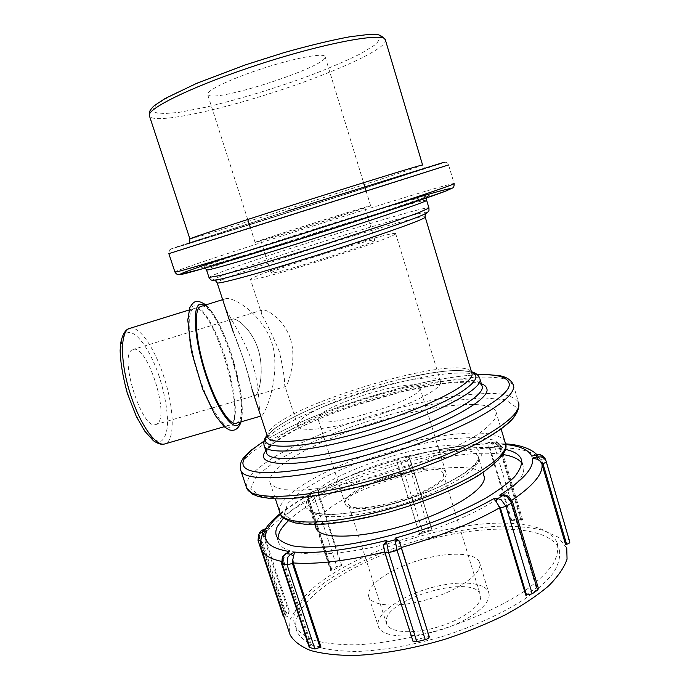 <?xml version="1.0" encoding="UTF-8"?>
<svg xmlns="http://www.w3.org/2000/svg" width="690" height="690" viewBox="0 0 690 690"><rect width="100%" height="100%" fill="white"/><g stroke="black" fill="none" stroke-linecap="round" stroke-linejoin="round"><path stroke-width="0.52" stroke-dasharray="3.45 2.59" d="M290.473 338.98C296.743 358.722 288.989 381.794 286.29 385.874L285.479 386.538L284.66 385.21C284.927 379.647 283.142 368.382 279.303 351.434C272.403 335.081 266.651 323.006 262.053 315.218C261.062 312.622 261.001 310.983 261.881 310.276L262.649 309.957C267.358 309.068 284.53 320.462 290.473 338.98M257.982 348.717C252.186 330.441 237.662 317.969 232.694 319.091L231.866 319.436C230.175 320.841 230.607 324.947 233.177 331.752C239.818 346.785 249.927 377.689 252.074 389.514C253.135 393.49 254.231 395.439 255.369 395.361C258.759 395.292 265.107 370.323 257.982 348.717M324.835 56.226C322.04 52.958 293.768 58.331 262.623 68.465C231.461 78.556 206.758 90.364 207.552 94.245L208.958 95.505C221.732 100.938 327.396 66.007 325.188 56.934L324.835 56.226M496.274 412.611L494.972 418.701C491.651 423.496 485.674 428.887 477.04 434.864C457.686 447.163 426.006 460.989 391.29 471.986C356.471 482.638 322.471 489.262 299.365 490.211L284.789 489.71C277.346 488.399 272.481 486.2 270.195 483.112C264.365 469.157 314.804 441.402 371.979 423.393C429.059 405.159 488.986 397.897 495.912 411.516L496.274 412.611M315.701 527.169C313.208 514.093 350.106 492.099 392.576 479.05C434.985 465.828 478.325 463.042 483.802 475.263M516.275 518.932L511.057 520.527L521.192 521.053L522.58 519.622L516.275 518.932L494.592 446.404L489.952 447.681L488.106 445.576L489.331 448.026L511.057 520.527M280.528 514.128C288.929 507.09 299.805 500.034 313.148 492.979L310.716 492.91L315.934 490.211L318.375 490.28C342.516 478.213 369.357 467.941 398.88 459.471L399.036 458.436L405.573 456.616L405.435 457.651C435.019 449.673 461.696 445.145 485.484 444.05L486.657 444.032L488.106 445.576M495.886 443.808L499.965 447.474L500.802 446.577L499.715 446.283L496.015 442.048L493.385 442.393L495.886 443.808L505.503 443.851M486.657 444.032L488.261 442.523L493.385 442.393L490.599 443.929L493.816 443.454M283.599 517.854C317.667 480.43 454.926 437.814 505.192 449.345M422.685 531.938L419.529 534.077L432.173 530.291L429.137 530.213L422.685 531.938L401.157 462.8L397.94 464.499L397.078 462.334L419.529 534.077M398.88 459.471L396.853 460.549L397.078 462.334M408.627 457.28L410.654 460.972L407.652 460.998L405.573 456.616L408.627 457.28L406.677 457.125C435.675 449.354 462.11 444.86 485.976 443.644M405.435 457.651L406.677 457.125M331.709 569.414L330.579 570.725L331.812 571.13L341.723 565.386L336.78 566.481L331.709 569.414L308.827 498.93L307.628 500.06L308.275 500.293L308.344 497.714L331.812 571.13M313.148 492.979L309.068 495.411L308.344 497.714M318.47 490.547L318.435 495.006L314.028 496.222L314.183 491.082L317.133 489.969L318.47 490.547L318.357 489.995L314.864 490.461L309.646 493.152L308.965 493.773L308.827 498.93L314.028 496.222L336.78 566.481M318.375 490.28L318.349 489.995C342.352 478.092 368.865 467.949 397.897 459.566M284.228 617.24L287.264 616.765L289.257 611.03L284.496 613.522L283.426 616.774M261.821 536.018L261.838 540.244L287.264 616.765M266.883 528.376L264.701 530.067L263.235 535.707L259.311 537.777L259.613 532.792M320.988 647.125L311.501 645.055L309.258 647.349M287.635 552.509L284.685 555.105L283.159 562.316L281.667 563.92M429.309 636.387L412.965 640.501L412.948 641.191M383.7 547.541L412.93 640.993M538.485 588.63L536.259 587.846L525.754 595.142M502.794 494.885L506.089 495.644L508.849 498.042L510.367 501.268L536.259 587.846M521.192 521.053L499.336 447.819L498.111 445.352M432.182 530.714L409.817 458.798M341.723 565.386L318.521 492.436M289.257 611.03L264.175 535.449L263.882 532.482M311.501 645.055L284.013 561.841L283.564 558.452M412.965 640.501L383.864 548.326M289.188 632.144L290.18 619.318L298.494 605.337C307.274 595.72 318.754 586.259 332.942 576.969C356.161 563.187 382.596 551.543 412.266 542.047C442.161 533.215 470.735 527.945 497.99 526.237C515.163 525.918 530.205 527.264 543.108 530.274L558.158 537.156L566.74 548.093M533.189 455.633L536.518 455.719L539.08 457.436L540.632 460.187L565.576 544.531M569.837 542.09L568.957 539.52L563.928 539.537M521.864 463.111L523.4 466.276C525.599 474.392 517.595 484.837 499.396 497.611M497.111 499.137C467.121 519.001 411.723 539.942 364.173 548.947C316.529 558.003 283.633 554.415 278.665 542.633L277.82 538.442M288.42 520.778C325.559 484.484 450.751 445.636 502.855 454.512M559.331 550.016C560.513 556.727 558.607 564.265 553.596 572.631C546.739 581.351 536.837 590.321 523.9 599.524C502.544 613.255 474.746 626.02 444.369 635.887C413.733 645.047 383.321 650.428 357.429 651.455C341.162 651.369 327.474 649.782 316.356 646.694C306.938 642.839 300.512 637.931 297.071 631.945C295.311 627.659 295.251 623.01 296.89 617.981C306.774 589.683 365.053 556.597 425.989 540.218C486.821 523.684 548.662 524.874 558.934 548.878L559.331 550.016M516.741 523.857C538.666 525.78 552.138 532.085 557.132 542.771C558.753 549.283 557.235 556.675 552.587 564.929C546.057 573.562 536.406 582.498 523.65 591.718C502.493 605.501 474.677 618.438 444.075 628.547C413.189 637.948 382.398 643.598 356.152 644.848C339.67 644.909 325.792 643.434 314.537 640.449C305.006 636.689 298.511 631.842 295.07 625.908C293.328 621.69 293.293 617.102 294.958 612.142C309.387 567.792 443.713 516.258 516.741 523.857M479.904 564.066C481.266 574.123 458.255 590.442 428.878 599.118C399.527 607.916 372.419 606.553 368.96 597.186C364.734 586.854 387.771 570.061 416.613 561.005C445.386 551.784 475.255 551.784 479.438 562.143L479.904 564.066M489.098 594.168C490.685 604.966 467.975 621.88 438.702 630.479C409.455 639.19 382.217 637.111 378.534 627.012C374.04 615.851 396.776 598.428 425.514 589.407C454.184 580.221 484.156 580.92 488.58 592.098L489.098 594.168M480.645 596.332C481.784 605.579 462.36 619.861 437.624 627.081C412.913 634.412 389.841 632.678 386.685 624.079L386.236 620.431C387.263 597.98 473.711 573.804 480.188 594.418L480.645 596.332M443.359 474.686C446.646 490.133 351.089 518.889 348.114 503.45L348.002 500.811C351.029 484.225 438.435 458.79 443.075 473.323L443.359 474.686M446.197 473.909C446.628 480.956 425.023 493.928 398.406 501.915C371.807 509.979 347.812 510.798 345.345 504.399L345.233 501.561C348.631 483.975 440.936 457.134 445.904 472.503L446.197 473.909M419.977 388.254C422.202 399.786 319.72 431.155 318.159 419.503L318.314 417.45C323.239 404.34 416.251 376.533 419.813 387.254L419.977 388.254M440.677 382.312C441.212 389.169 410.265 405.228 372.022 416.976C333.805 428.801 300.435 432.596 297.959 426.386L298.33 423.186C307.067 404.452 434.786 366.407 440.427 381.19L440.677 382.312M395.646 233.858C394.68 235.825 361.767 247.736 322.851 259.992C283.926 272.265 251.462 280.959 250.548 279.597L251.634 278.527C264.201 270.782 393.464 230.357 395.655 233.574L395.646 233.858M374.704 240.353C374.308 243.372 270.04 276.173 271.23 272.93L271.843 272.257C279.493 267.108 373.695 237.627 374.765 240.086L374.704 240.353M364.708 207.69C363.716 208.777 259.061 241.905 260.872 240.56L261.588 240.206C269.85 236.851 364.32 206.991 364.812 207.587L364.708 207.69M370.53 205.853C369.909 206.914 252.954 243.941 255.102 242.397L255.947 241.983C265.538 238.128 369.918 205.137 370.625 205.749L370.53 205.853M252.074 389.514L260.044 413.853C258.586 407.842 259.975 386.115 252.135 362.216C244.398 338.272 229.02 317.4 225.044 306.903L233.177 331.752L244.493 361.819L252.074 389.514C253.135 393.49 254.231 395.439 255.369 395.361L256.439 394.628C259.768 390.35 264.046 369.702 258.517 350.451C252.98 331.459 238.007 318.081 232.694 319.091C230.089 319.763 230.244 323.981 233.177 331.752M224.164 304.212C223.491 301.487 223.827 299.736 225.164 298.951L226.208 298.563C235.35 297.079 267.254 317.849 273.68 349.761C279.071 381.88 264.684 415.173 261.406 415.932L260.492 415.233M236.584 423.125C254.403 417.786 219.299 301.073 201.359 306.222M193.442 308.74C186.524 312.096 188.085 341.015 197.659 372.126C207.147 403.271 221.714 427.17 229.054 425.307C248.728 422.918 213.322 303.014 194.511 308.335L193.442 308.74M132.325 349.813C118.378 355.074 141.855 430.241 155.621 424.591L157.467 423.634C169.723 414.656 147.22 344.862 133.412 349.382L132.325 349.813M385.417 39.925L385.581 40.598C385.356 49.93 330.079 74.339 271.679 93.012C213.288 111.789 154.974 123.846 149.601 116.377M245.571 64.877L206.034 79.514L175.226 93.21L156.777 104.147L151.947 111.185L159.942 113.902L178.684 112.436L205.473 107.286C237.584 99.645 270.972 89.605 305.636 77.168C327.172 69.017 345.543 61.186 360.749 53.691L376.361 44.031L380.526 37.346C379.862 28.773 313.821 41.314 245.571 64.877M189.905 238.938C194.166 239.111 418.235 167.981 422.599 165.057L422.582 164.988M290.188 210.329C362.733 187.223 429.672 166.402 427.438 167.541L376.783 184.282L240.077 227.683L194.476 241.767L187.404 243.751L193.838 241.44L290.188 210.329M287.609 211.011L177.942 246.442L171.301 248.849L179.952 246.399L231.978 230.322L348.554 193.433L443.808 162.331M448.638 164.893L448.586 164.919C441.29 167.739 175.096 252.195 168.843 253.679L169.412 250.099L171.06 249.03L259.268 221.757L445.136 162.331C446.007 161.986 447.155 162.849 448.586 164.919L454.132 183.557M174.915 271.955C180.133 267.453 445.887 183.247 454.063 183.531L454.098 183.652M394.818 204.214C347.243 218.592 281.279 239.482 234.548 254.972M447.422 190.431L451.502 188.456M429.249 195.442C431.371 195.995 368.46 217.126 300.072 238.55L208.251 266.133L201.653 267.461L207.871 264.753L250.591 250.108L349.657 218.454L406.384 201.299L429.249 195.442M426.662 200.307L426.601 200.195C421.521 198.496 209.001 265.797 206.508 269.868M208.992 277.44L211.537 275.957C235.808 264.451 424.1 205.344 428.895 207.88L428.947 208.061M426.627 213.012C438.09 204.671 239.749 266.461 215.444 278.57C213.426 279.536 212.684 280.106 213.21 280.287M425.152 216.893L425.152 216.893C419.908 213.296 211.658 279.355 217.178 282.865M267.358 436.218L268.652 431.957C284.918 404.383 462.171 351.84 471.701 372.548L468.044 371.341L459.436 370.461L445.507 371.116L424.315 374.144L399.864 379.362C374.058 385.684 349.045 393.619 324.826 403.167C294.19 415.432 274.982 426.299 267.211 435.77M471.572 372.108C458.695 368.598 434.795 371.013 399.864 379.362L429.697 373.221C441.203 371.237 454.736 370.28 458.402 370.392L471.468 371.763M479.904 378.836L479.584 377.835C473.78 367.123 418.865 375.041 365.062 391.937C311.199 408.678 262.321 433.13 263.96 445.067M266.28 452.097C264.753 439.711 313.527 415.026 367.296 398.346C420.995 381.51 475.815 373.946 481.732 385.046C481.266 384.244 478.17 383.347 472.46 382.338L466.949 381.993L444.636 383.399L402.408 391.446L347.243 407.919L318.401 419.115L300.814 427.162C290.3 432.544 281.658 437.667 274.887 442.532C267.22 448.983 266.34 451.657 266.375 452.381M481.344 383.735C447.672 370.504 285.289 421.193 265.848 450.786M263.908 441.393C310.716 411.438 421.098 376.964 477.514 374.86M513.369 384.856L506.451 379.276C498.516 377.283 487.692 376.662 473.978 377.396C444.714 379.931 406.056 388.375 367.58 400.2C338.341 409.541 311.915 419.753 288.299 430.853C273.757 438.159 261.777 445.223 252.333 452.045C244.683 458.591 240.698 464.31 240.387 469.191M246.114 486.398L248.504 478.101C253.661 471.727 261.941 464.87 273.344 457.539C298.278 442.721 334.391 427.584 372.635 415.484C401.942 406.582 429.603 400.096 455.616 396.034C471.934 393.947 486.045 393.162 497.964 393.662C508.254 394.965 515.042 397.707 518.319 401.891L518.57 402.537M515.956 407.091L505.675 399.795L483.086 397.802L451.562 400.752C403.9 408.402 345.802 426.342 301.987 446.87L274.051 462.197L256.007 476.626L250.781 488.589L260.579 496.395L286.031 498.516L325.275 494.006L373.471 482.991C455.659 460.825 524.538 421.719 515.956 407.091M502.76 447.594L494.687 440.186L476.186 437.288L449.94 438.788C409.998 444.17 360.758 459.316 324.507 477.29L301.703 490.788L287.566 503.631L284.34 514.412L293.517 521.7L315.209 524.202L347.596 521.14L386.702 512.592C452.7 495.161 508.746 461.981 502.76 447.594M279.571 511.626C276.88 495.179 327.207 466.906 383.338 449.604C439.383 432.087 497.645 426.731 504.942 441.867L505.416 443.42M481.102 453.554C484.725 465.474 439.728 491.556 387.875 505.313L356.92 512.144L331.01 514.731L313.277 512.963L305.351 507.331L307.404 498.775C313.407 492.005 323.205 484.88 336.806 477.42C360.137 466.052 385.891 457.022 414.078 450.329C431.768 446.784 447.275 444.964 460.584 444.86L475.16 447.396L481.102 453.554M389.229 507.814C438.78 494.695 481.87 469.64 478.55 458.005L478.127 456.452C472.788 444.817 428.102 448.629 384.951 462.421C341.723 476.031 305.066 498.016 310.052 509.772C313.32 519.337 347.613 519.268 389.229 507.814M485.484 444.05L488.261 442.523L490.892 442.186L494.592 446.404L499.715 446.283L521.468 519.191M511.67 520.148L489.952 447.681M499.965 447.474L521.804 520.674M490.599 443.929L505.598 444.515M396.853 460.549L399.156 458.212L401.157 462.8L407.652 460.998L429.137 530.213M419.546 533.784L397.94 464.499M410.654 460.972L432.19 530.42M331.252 571.061L308.275 500.293M309.068 495.411L310.716 492.91L308.145 494.471C307.145 497.697 306.972 499.56 307.628 500.06L330.579 570.725M318.435 495.006L341.162 565.317M258.465 535.078L258.043 540.494M286.315 617.007L260.88 540.503M284.496 613.522L259.311 537.777L258.086 540.244L283.452 616.472M263.235 535.707L288.317 611.271M264.003 529.161L264.805 529.903M283.159 562.316L310.673 645.573M285.384 553.742L284.685 555.105M512.558 501.846L511.212 501.294L508.849 498.042M537.113 587.949L511.212 501.294M506.089 495.644L504.381 494.92M510.367 501.268L511.928 500.25M261.838 540.244L261.182 547.998M281.218 561.315L284.013 561.841M308.827 500.319C286.462 512.472 271.575 524.176 264.175 535.449M397.906 464.741C369.159 473.133 342.852 483.233 318.987 495.023M489.331 448.026C465.664 449.242 439.427 453.641 410.628 461.213M540.632 460.187C535.164 452.028 521.399 447.914 499.336 447.819M545.16 458.721L568.957 539.52L545.618 459.859L541.659 459.911L539.08 457.436M564.946 539.269L541.659 459.911M536.518 455.719L536.268 454.796M546.351 461.929L546.066 461.127M205.008 305.101C213.866 312.19 222.637 328.569 231.331 354.237C240.543 381.958 244.752 412.189 240.241 422.073M224.845 356.178C215.108 326.111 200.135 301.935 192.674 306.412L189.069 312.484C187.878 319.919 188.189 330.087 189.992 342.99C194.83 370.409 206.724 402.658 217.678 418.545C222.93 425.075 227.312 427.973 230.839 427.239C233.66 424.419 235.187 418.614 235.437 409.826C234.695 394.266 231.159 376.386 224.845 356.178M129.392 328.423L130.168 328.181C139.328 325.801 154.215 347.682 163.245 374.912C174.035 406.091 175.571 440.444 165.195 443.808M159.192 376.498C150.239 349.459 135.111 328.406 126.658 333.166L122.337 339.023C120.595 345.923 120.336 355.186 121.535 366.813C125.192 391.42 136.223 419.917 147.298 433.794C152.688 439.47 157.363 441.902 161.322 441.091C164.643 438.409 166.721 433.053 167.567 425.031C167.748 410.843 164.953 394.671 159.192 376.498M262.649 309.948L133.412 349.382M155.621 424.591L285.479 386.547M385.581 40.598L385.287 39.675M188.31 243.406L328.311 199.798L425.963 168.015C425.989 168.722 424.868 167.739 422.599 165.057M205.223 268.013L204.171 267.272L253.023 253.092L370.97 215.849L427.679 196.365L426.722 197.883M267.487 436.606L271.23 431.586C280.856 423.151 298.718 413.672 324.826 403.167C302.643 412.085 286.083 420.434 275.155 428.223L267.09 435.407M479.584 377.835L479.938 379.017M477.359 374.713C462.619 375.558 445.593 377.982 426.265 381.984C411.033 385.193 389.203 390.764 369.038 396.923C348.286 403.452 329.027 410.36 311.276 417.657C292.543 425.514 276.768 433.355 263.951 441.177M513.136 384.252L518.82 403.512M270.195 483.112L275.37 498.853M495.912 411.516L501.095 428.939M314.847 524.529L310.052 509.772C310.612 511.023 313.217 512.23 317.849 513.394L322.325 514.059C326.439 514.481 332.925 514.421 341.783 513.886C355.531 512.523 370.935 509.6 387.987 505.123C407.005 499.767 424.583 493.428 440.712 486.114C450.656 481.275 459.066 476.54 465.957 471.9L474.47 464.706C478.006 460.532 479.222 457.781 478.127 456.452L483 472.607M485.777 443.679L490.073 442.074L496.412 442.083C498.784 442.945 500.25 444.438 500.802 446.577L522.58 519.622M396.828 460.635L399.156 458.212L405.686 456.401C407.445 456.288 408.644 456.72 409.274 457.686L432.173 530.291M564.636 541.124L566.43 547.239M264.701 530.067L265.547 528.738M280.235 513.533C288.593 506.848 298.848 500.276 310.992 493.798M536.889 454.65L540.356 459.428M278.665 542.633L276.63 536.475M521.726 460.834L523.003 465.129M297.071 631.945L295.07 625.908M557.132 542.771L558.934 548.878M368.96 597.186L378.534 627.012M479.438 562.143L488.58 592.098M386.685 624.079L348.114 503.45M443.075 473.323L480.188 594.418M345.345 504.399L318.159 419.503M419.813 387.254L445.904 472.503M297.959 426.386L284.66 385.21M262.053 315.218L250.548 279.597M395.655 233.574L440.427 381.19M271.23 272.93L260.872 240.56M364.812 207.587L374.765 240.086M255.102 242.397L250.306 227.459M247.745 219.48L207.552 94.245M325.188 56.934L363.587 182.703M366.036 190.733L370.625 205.749M241.095 421.823C242.966 414.578 242.587 403.141 239.93 387.504L231.391 354.125C227.053 341.024 222.258 329.656 216.988 320.039C212.339 311.992 208.63 306.929 205.844 304.842M224.207 426.713L229.054 425.307M189 310.034L194.511 308.335M260.777 416.113L261.406 415.932M222.672 299.65L226.208 298.563"/><path stroke-width="1.03" d="M483 472.607L484.259 476.928C486.657 488.624 451.717 511.066 406.246 524.892C360.818 538.838 320.195 539.563 316.123 528.462L315.701 527.169M505.192 449.345C513.774 451.174 519.096 454.356 521.157 458.902L521.545 460.032C522.054 464.879 519.665 470.528 514.395 476.971C507.426 483.776 497.688 490.935 485.191 498.465C464.094 510.074 439.116 520.553 410.248 529.911C381.156 538.605 354.496 544.22 330.251 546.756C315.477 547.739 303.134 547.472 293.216 545.954C284.892 543.772 279.364 540.606 276.63 536.475C275.37 533.586 275.577 530.334 277.251 526.72L283.599 517.854M283.426 616.774L284.228 617.24M505.598 444.515C519.915 445.913 528.644 449.794 531.792 456.15L536.311 454.917L536.975 456.909L532.421 458.151C534.302 467.699 523.391 480.024 499.689 495.144L503.355 495.239L497.775 498.577L494.118 498.473C467.009 513.938 434.036 527.16 395.206 538.131L394.99 539.83L386.572 542.081L386.831 540.365C348.476 549.939 317.702 553.846 294.509 552.086L290.757 554.156L286.014 553.647L289.765 551.586C269.954 548.472 262.312 541.477 266.849 530.61L262.657 534.267L261.821 536.018M268.013 528.204L263.83 529.342L268.013 528.204C270.532 523.745 274.698 519.061 280.528 514.128M309.258 647.349L314.882 648.988L320.988 647.125L293.276 562.954C316.624 564.618 347.079 560.944 384.649 551.931M294.509 552.086L292.827 559.512L293.276 562.954M289.765 551.586L285.384 553.742M412.948 641.191L416.82 641.726L425.238 639.613C427.671 638.897 429.025 637.983 429.292 636.879L401.33 547.506C439.608 536.466 472.339 523.253 499.517 507.866L497.982 504.614L500.354 507.9L506.003 506.391L511.566 502.993L512.532 501.768L508.521 496.274M395.206 538.131L398.932 540.71L401.33 547.506M386.831 540.365L383.769 544.746L383.7 547.541M499.517 507.866L525.754 595.142L532.214 593.823L537.596 590.071L538.485 588.63L512.558 501.846M499.689 495.144L504.381 494.92M494.118 498.473L497.982 504.614M566.74 548.093L567.059 559.124C564.299 567.396 558.184 576.288 548.714 585.81C537.329 595.513 523.072 605.078 505.934 614.523C487.433 623.639 467.492 631.764 446.085 638.914C413.629 648.66 381.372 654.396 353.936 655.5C336.711 655.414 322.221 653.732 310.474 650.463C300.521 646.392 293.733 641.208 290.102 634.895L289.188 632.144M543.021 463.87L566.611 544.263L565.576 544.531L541.978 464.154L540.408 461.368L543.021 463.87L546.342 461.903C545.514 459.376 543.78 457.712 541.141 456.909L536.975 456.909L537.708 459.324L540.408 461.368M532.421 458.151L537.708 459.324M531.792 456.15L536.268 454.796L540.451 454.917C543.073 455.719 544.789 457.366 545.618 459.876L546.066 461.127M566.611 544.263C568.793 543.616 569.871 542.892 569.837 542.09L546.351 461.929M499.396 497.611L497.111 499.137M277.82 538.442L279.226 532.697C280.942 528.945 284.004 524.969 288.42 520.778M502.855 454.512C512.316 455.995 518.647 458.859 521.864 463.111M225.044 306.895L224.164 304.212M260.492 415.233L260.044 413.871M222.672 299.65L200.316 306.619C193.571 309.922 195.305 338.816 204.878 369.969C214.374 401.149 228.778 425.126 235.937 423.315L236.584 423.125M149.601 116.377L149.325 115.541C147.22 109.011 187.947 88.449 246.149 68.707C316.908 44.333 385.08 31.214 385.417 39.925M422.599 165.057L422.616 164.996C424.436 163.763 359.524 183.721 289.464 206.086C231.909 224.44 189.767 238.378 189.879 238.878L189.905 238.938M443.808 162.331L287.609 211.011M454.132 183.557C454.313 184.135 439.427 189.414 409.463 199.384L294.932 236.239C225.406 258.112 175.182 272.981 174.95 272.067L168.843 253.661L448.638 164.893M234.548 254.972C196.702 267.513 172.88 276.069 181.798 274.318C190.526 272.619 236.972 258.905 296.804 240.129L202.774 268.712L179.236 274.646C177.623 274.913 176.2 274.051 174.95 272.067L174.915 271.955M451.502 188.456C448.854 188.344 429.956 193.605 394.818 204.214M454.098 183.652C454.184 186.214 453.675 187.663 452.58 187.999L445.309 191.251L392.558 209.372L296.778 240.137C365.881 218.489 434.036 195.9 447.422 190.431M206.508 269.868L206.552 269.997C206.966 271.023 247.477 259.388 301.875 242.328C367.77 221.732 428.507 201.126 426.662 200.307M426.644 200.333L428.964 208.035L418.606 212.736L389.134 223.249L320.1 245.864L250.66 267.056L220.446 275.431L208.992 277.44M213.21 280.287L218.489 279.588C230.124 277.207 264.995 267.272 306.179 254.446C360.042 237.714 413.31 219.506 423.953 214.409L426.627 213.012M205.223 268.013L206.552 269.997L209.044 277.622C211.123 279.881 209.415 281.011 218.489 279.588L215.237 280.338L217.178 282.865C217.807 284.47 256.464 274.085 307.818 258.112C369.719 238.938 426.808 218.782 425.221 217.091L472.012 373.575C474.487 382.812 431.302 405.996 375.3 423.367C319.341 440.832 271.032 446.171 267.703 437.262L267.358 436.218M267.211 435.77L266.995 436.089C255.843 450.208 298.977 450.182 362.147 432.078C397.699 422.004 433.596 407.928 454.503 396.12C475.186 383.89 480.878 375.886 471.572 372.108M263.96 445.067L264.322 446.12C267.332 455.003 309.594 451.872 363.104 436.606C428.041 418.58 484.57 389.341 479.904 378.836M479.938 379.017L482.068 386.089C486.847 396.974 430.474 426.549 365.588 444.481C312.113 459.669 269.773 462.464 266.668 453.27L266.28 452.097M265.848 450.786C252.091 467.19 297.77 468.864 366.519 449.328C433.82 430.793 492.005 399.95 486.761 388.582C486.295 386.486 484.484 384.865 481.344 383.735M477.514 374.86C495.782 374.066 506.167 376.568 508.659 382.355C516.793 395.37 447.18 432.984 364.829 455.59C314.735 469.588 271.161 475.263 253.299 471.391C235.437 467.484 241.759 455.391 263.908 441.393M240.387 469.191L240.87 470.623C244.778 482.474 297.562 479.826 365.778 460.601C406.47 449.242 447.862 433.415 475.401 418.951C502.984 403.961 515.646 392.601 513.369 384.856M518.57 402.537C521.019 410.895 508.556 422.772 481.18 438.185C453.83 453.037 412.611 469.019 371.979 480.249C303.885 499.241 250.875 500.854 246.666 488.063L246.114 486.398M501.095 428.939L505.347 443.109C511.739 457.703 453.753 491.936 385.305 510.048C329.208 525.461 284.202 525.47 280.088 513.196L279.571 511.626M262.657 534.267L262.631 531.757L263.83 529.342L260.613 531.309L258.465 535.078L259.397 533.732L262.631 531.757L266.849 530.61M258.043 540.494L260.725 540.546M260.786 540.141L261.372 537.45M259.613 532.792L260.691 531.205L264.003 529.161M293.224 556.054L290.757 554.156L287.92 557.028L287.1 564.851L292.422 563.428L292.827 559.512M320.16 647.651L292.422 563.428M310.026 647.91L282.374 564.265L283.193 556.494L286.014 553.647L282.408 556.683L281.667 563.92L287.1 564.851L314.882 648.988M398.932 540.71L394.99 539.83L397.095 550.396L401.287 547.912L400.329 543.953M429.292 636.879L401.287 547.912M384.804 552.276L388.617 552.638L397.095 550.396L425.238 639.613M416.82 641.726L388.617 552.638L386.572 542.081L383.769 544.746M508.392 496.196L504.64 494.928L503.355 495.239L506.822 496.464L511.566 502.993L537.596 590.071M532.214 593.823L506.003 506.391L501.242 499.819L497.775 498.577L496.058 501.673M500.354 507.9L526.608 595.246M511.928 500.25C533.31 485.691 543.323 473.659 541.978 464.154M261.182 547.998L261.881 550.059C264.175 555.243 270.618 559.004 281.218 561.315M240.241 422.073C235.514 434.07 219.61 414.94 207.397 379.767C195.063 344.698 191.656 307.818 199.548 304.29L205.008 305.101M165.195 443.808L164.384 444.05C155.362 446.395 139.268 423.22 129.815 392.403C120.25 361.629 120.241 332.528 128.84 328.664L189 310.034M385.287 39.675C381.82 35.57 377.991 33.862 373.799 34.535L366.821 34.673L349.821 36.768C331.019 40.27 308.991 45.583 283.737 52.716L245.493 64.86L197.081 83.154L165.013 98.549L155 105.182C153.223 106.381 151.498 108.339 149.834 111.038L149.325 115.541L189.879 238.878C189.767 242 189.241 243.51 188.31 243.406M385.581 40.598L422.582 164.988M426.722 197.883L426.601 200.195M425.152 216.893C425.092 215.202 425.376 214.064 425.997 213.477L423.953 214.409C430.336 210.968 428.783 210.864 428.947 208.061M217.178 282.865L233.177 331.752M252.074 389.514L267.487 436.606M479.584 377.835C478.041 374.696 475.341 372.669 471.468 371.763M266.375 452.381L264.322 446.12C263.149 442.23 264.072 438.659 267.09 435.407M513.136 384.252C510.428 379.44 505.71 376.568 498.974 375.636L487.45 374.567L477.359 374.713M263.951 441.177L251.445 450.001L245.166 455.978C240.87 460.334 239.439 465.215 240.87 470.623L246.666 488.063L252.454 494.118L258.655 496.636L271.299 498.654C295.648 499.974 329.673 494.816 373.359 483.164C412.542 472.115 446.482 459.264 475.168 444.602C490.323 436.615 501.725 429.137 509.375 422.177C514.352 417.709 519.691 409.998 518.82 403.512M505.416 443.42C508.694 450.406 499.569 461.187 478.041 475.764C453.873 490.142 423.384 502.484 386.581 512.791C362.949 518.949 341.835 522.753 323.256 524.193L305.636 524.305L295.389 522.96C285.867 520.2 280.761 516.939 280.088 513.196L275.37 498.853M314.847 524.529L316.123 528.462M283.452 616.834L258.06 540.537L258.465 535.078M281.667 563.92L309.284 647.427M383.597 545.954L384.83 552.526L412.982 641.295M261.95 535.673C260.121 541.314 260.096 546.109 261.881 550.059L290.102 634.895M265.547 528.738C269.057 523.615 273.956 518.544 280.235 513.533M505.503 443.851C523.184 444.981 532.689 450.303 536.889 454.65M545.16 458.721L540.374 454.796L536.268 454.796M521.157 458.902L521.726 460.834M250.306 227.459L247.745 219.48M363.587 182.703L366.036 190.733M205.844 304.842C195.744 298.529 193.623 301.668 189.836 307.55L187.775 320.005L191.449 351.469L202.722 389.281L215.185 415.294L224.293 426.791L229.046 429.792C234.565 431.561 238.576 428.904 241.095 421.823M129.392 328.423C125.347 329.544 122.449 334.478 120.672 343.223L120.138 350.503C120.474 362.638 122.846 376.818 127.253 393.05L136.266 416.337L144.65 431L153.422 440.755C157.976 443.782 161.624 444.886 164.384 444.05L224.207 426.713M235.937 423.315L260.777 416.113"/></g></svg>
